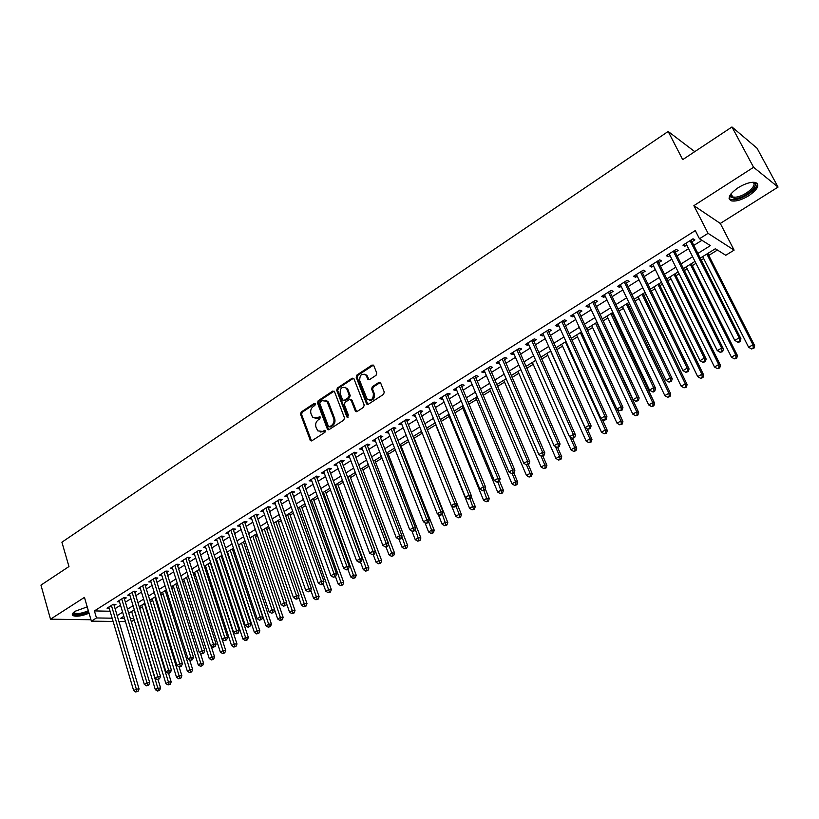 <?xml version="1.0" encoding="UTF-8"?>
<svg xmlns="http://www.w3.org/2000/svg" width="819" height="819" viewBox="0 0 819 819"><rect width="100%" height="100%" fill="white"/><g stroke="black" fill="none" stroke-linecap="round" stroke-linejoin="round"><path stroke-width="1.23" d="M315.346 403.869L314.117 403.439L301.228 411.988L300.542 414.219L310.411 440.632L311.855 440.786L324.918 432.33L325.194 430.405L322.451 431.388L317.741 430.876L315.98 427.129C315.172 424.17 315.909 421.775 318.181 419.942L319.871 418.837L320.157 416.932L317.434 417.915L312.715 417.403L311.005 413.718C310.196 410.78 310.933 408.394 313.196 406.552L314.875 405.446L315.346 403.869M315.213 403.613L302.242 412.213L301.566 414.434L311.537 440.929M325.235 430.456L323.464 431.593L322.451 431.388M320.209 416.984L318.437 418.13L317.434 417.915M738.134 187.715C729.217 194.134 726.996 198.515 731.449 200.87C735.943 201.648 741.717 199.938 748.761 195.731C757.78 189.332 760.032 184.91 755.527 182.473C750.992 181.726 745.198 183.466 738.134 187.715M87.213 606.879L75.174 611.24C72.318 613.155 71.581 614.619 72.983 615.622C76.536 616.881 81.9 616.083 89.056 613.216M376.034 375.337L376.75 373.024L373.669 365.346L371.98 365.059L356.93 375.041L356.224 377.334L366.646 403.982L368.294 404.248L383.548 394.369L384.265 392.045L380.538 382.739L378.839 382.442L372.317 386.701L371.611 389.005L373.351 393.448C373.464 399.262 371.355 401.085 367.025 398.914L359.736 380.62C359.654 374.795 361.763 372.993 366.062 375.204L367.874 379.33L369.543 379.606L376.034 375.337M731.971 126.965L757.043 148.219L778.05 187.08L753.582 167.281L731.971 126.965L682.698 159.644L668.171 131.47L61.906 542.198L68.96 566.553L40.95 585.124L50.502 619.195L84.449 597.379L91.38 621.16L96.478 617.956L94.41 610.913L695.29 230.579L699.457 238.759L708.066 233.343L734.1 250.133L725.757 255.272L715.366 248.741L700.204 258.159M753.582 167.281L693.888 205.651L708.066 233.343M334.521 391.707L332.729 391.093L318.181 400.737L317.496 402.989L327.528 429.484L329.033 429.658L343.765 420.116L344.471 417.844L334.521 391.707M337.397 388.001L352.19 378.183L353.808 378.429L364.199 405.057L363.482 407.35L357.043 411.527L355.446 411.292L351.105 400.204L349.283 399.57L345.065 402.334L344.369 404.617L348.607 415.704L346.836 416.851L336.701 390.264L337.397 388.001L338.39 388.247L353.173 378.45L352.19 378.183M50.502 619.195L90.96 619.737M114.148 605.517L115.94 604.381L113.196 604.309L107.054 608.189L109.193 608.241M124.447 599.027L126.259 597.89L123.526 597.798L117.322 601.719L119.492 601.781M134.859 592.475L136.691 591.328L133.968 591.226L127.692 595.178L129.893 595.249M145.373 585.861L147.215 584.694L144.513 584.571L138.176 588.574L140.397 588.656M155.989 579.176L157.862 577.999L155.16 577.866L148.761 581.899L151.013 582.002M166.718 572.42L168.612 571.232L165.919 571.078L159.449 575.153L161.742 575.276M177.559 565.591L179.463 564.393L176.791 564.23L170.25 568.345L172.584 568.488M188.503 558.701L190.438 557.493L187.766 557.299L181.163 561.465L183.528 561.619M199.57 551.74L201.525 550.511L198.863 550.307L192.199 554.514L194.594 554.688M210.749 544.696L212.725 543.458L210.084 543.243L203.337 547.491L205.774 547.686M222.051 537.592L224.037 536.332L221.406 536.097L214.598 540.397L217.066 540.601M233.466 530.405L235.473 529.135L232.862 528.879L225.972 533.22L228.481 533.456M245.004 523.136L247.031 521.857L244.431 521.58L237.479 525.972L240.018 526.228M256.664 515.796L258.712 514.506L256.132 514.209L249.099 518.642L251.679 518.929M268.448 508.374L270.526 507.074L267.946 506.756L260.841 511.24L263.462 511.517M280.364 500.88L282.453 499.559L279.903 499.221L272.717 503.757L275.368 504.023M292.403 493.294L294.523 491.963L291.984 491.615L284.715 496.191L287.397 496.447M304.576 485.636L306.716 484.285L304.187 483.916L296.847 488.544L299.559 488.789M316.881 477.886L319.041 476.525L316.533 476.126L309.111 480.814L311.855 481.05M329.32 470.055L331.511 468.683L329.013 468.263L321.509 472.993L324.293 473.228M341.892 462.141L344.113 460.749L341.636 460.309L334.05 465.09L336.855 465.315M354.617 454.135L356.859 452.723L354.402 452.262L346.724 457.094L349.57 457.309M367.475 446.038L369.738 444.615L367.301 444.123L359.541 449.017L362.418 449.221M380.477 437.848L382.77 436.404L380.354 435.903L372.502 440.847L375.419 441.031M393.632 429.576L395.946 428.112L393.55 427.579L385.616 432.586L388.564 432.76M406.93 421.201L409.275 419.717L406.9 419.164L398.873 424.222L401.863 424.396M420.393 412.725L422.758 411.23L420.403 410.657L412.285 415.776L415.305 415.929M433.998 404.156L436.394 402.651L434.06 402.037L425.849 407.217L428.91 407.36M447.768 395.495L450.194 393.97L447.88 393.335L439.568 398.566L441.891 399.191L442.669 398.699M461.691 386.722L464.148 385.186L461.855 384.521L453.45 389.824L455.753 390.468L456.582 389.936M475.778 377.856L478.265 376.29L476.003 375.604L467.495 380.968L469.768 381.634L470.669 381.07M490.038 368.878L492.547 367.301L490.305 366.584L481.705 372.01L483.957 372.706L484.92 372.102M504.463 359.797L507.002 358.2L504.791 357.453L496.079 362.94L498.31 363.677L499.344 363.022M519.062 350.614L521.631 348.986L519.441 348.218L510.626 353.767L512.837 354.525L513.933 353.839M533.834 341.308L536.435 339.67L534.275 338.871L525.358 344.492L527.528 345.28L528.695 344.543M548.781 331.9L551.412 330.241L549.283 329.402L540.253 335.094L542.403 335.913L543.642 335.135M563.912 322.369L566.584 320.69L564.475 319.83L555.343 325.583L557.463 326.433L558.773 325.614M579.228 312.735L581.93 311.036L579.852 310.135L570.608 315.96L572.696 316.84L574.078 315.97M594.737 302.969L597.471 301.249L595.423 300.317L586.056 306.224L588.124 307.135L589.578 306.214M610.431 293.089L613.196 291.349L611.189 290.376L601.709 296.355L603.736 297.307L605.272 296.335M626.32 283.087L629.125 281.316L627.149 280.323L617.546 286.374L619.543 287.346L621.16 286.333M642.413 272.952L645.249 271.171L643.304 270.137L633.589 276.259L635.554 277.272L637.243 276.208M658.711 262.694L661.578 260.892L659.664 259.818L649.825 266.021L651.76 267.076L653.542 265.95M675.214 252.313L678.122 250.481L676.238 249.375L666.267 255.651L668.171 256.736L670.034 255.569M94.41 610.913L110.084 611.24M115.08 608.66L120.526 605.241M125.399 602.19L130.938 598.709M135.821 595.648L141.462 592.106M146.355 589.035L152.088 585.431M156.982 582.36L162.817 578.695M167.731 575.614L173.659 571.887M178.583 568.806L184.623 565.018M189.547 561.916L195.69 558.067M200.624 554.965L206.879 551.044M211.824 547.942L218.182 543.949M223.137 540.837L229.596 536.773M234.572 533.66L241.144 529.535M246.12 526.412L252.815 522.205M257.801 519.082L264.609 514.803M269.605 511.67L276.525 507.319M281.531 504.187L288.575 499.754M293.591 496.611L300.757 492.117M305.774 488.963L313.073 484.377M318.1 481.224L325.522 476.566M330.559 473.402L338.114 468.663M343.161 465.499L350.839 460.677M355.896 457.504L363.708 452.59M368.775 449.416L376.73 444.42M381.797 441.246L389.895 436.158M394.973 432.975L403.214 427.805M408.292 424.611L416.676 419.348M421.765 416.154L430.303 410.8M435.401 407.596L444.082 402.149M449.191 398.945L458.026 393.396M463.134 390.182L472.133 384.541M477.252 381.326L486.404 375.583M491.533 372.358L500.849 366.513M505.978 363.288L515.458 357.34M520.597 354.115L530.251 348.055M535.391 344.83L545.219 338.656M550.368 335.432L560.37 329.146M565.53 325.911L575.716 319.523M580.866 316.277L591.236 309.777M596.406 306.531L606.961 299.908M612.121 296.662L622.87 289.916M628.05 286.67L638.984 279.801M644.164 276.556L655.302 269.553M660.483 266.308L671.836 259.183M677.016 255.927L688.574 248.679M693.754 245.424L701.914 240.305M691.922 241.789L694.87 239.936L693.028 238.79L682.933 245.157L684.797 246.273L686.742 245.045M139.732 608.445L142.383 606.797M150.317 601.873L152.713 600.388M161.005 595.239L163.155 593.908M171.816 588.544L173.7 587.366M182.729 581.777L184.357 580.763M193.755 574.928L195.117 574.088M204.893 568.017L205.978 567.342M216.155 561.035L216.953 560.534M221.795 557.534L222.543 557.074M227.528 553.972L228.051 553.654M232.893 550.644L234.029 549.938M244.103 543.693L245.639 542.741M255.436 536.66L257.371 535.462M266.892 529.555L269.236 528.101M278.46 522.379L281.224 520.659M290.151 515.131L293.345 513.144M301.965 507.8L305.6 505.538M313.902 500.389L317.987 497.86M325.972 492.905L330.507 490.09M338.165 485.339L343.181 482.227M350.491 477.692L355.989 474.283M362.96 469.963L368.939 466.246M375.552 462.141L382.033 458.118M388.288 454.238L395.28 449.907M401.167 446.253L408.681 441.595M414.189 438.175L422.225 433.19M427.354 430.006L435.688 424.836M441.072 421.498L449.15 416.482M454.944 412.889L462.755 408.046M468.99 404.176L476.525 399.498M483.19 395.362L490.448 390.858M497.563 386.445L504.535 382.125M512.11 377.426L518.785 373.28M526.822 368.294L533.2 364.342M541.717 359.05L547.788 355.292M556.797 349.703L562.54 346.13M572.061 340.233L577.477 336.865M587.51 330.651L592.598 327.487M603.142 320.946L607.893 317.997M612.94 314.865L613.769 314.353M618.98 311.128L623.372 308.394M628.429 305.262L629.801 304.412M635.012 301.177L639.045 298.679M644.103 295.536L646.027 294.338M651.238 291.103L654.903 288.831M659.971 285.688L662.458 284.142M667.68 280.907L670.966 278.869M676.033 275.727L679.105 273.822M684.326 270.577L687.223 268.786M692.29 265.643L695.966 263.36M701.187 260.125L703.685 258.569M708.763 255.426L717.434 250.041M694.747 151.648L668.171 131.47M693.888 205.651L720.3 223.444L778.05 187.08M720.3 223.444L734.1 250.133M134.203 619.963L131.286 621.662M697.819 253.46L710.39 245.618L699.457 238.759M117.158 615.622L122.625 612.213M127.508 609.162L133.067 605.702M137.961 602.641L143.612 599.119M148.515 596.058L154.269 592.475M159.183 589.404L165.039 585.759M169.963 582.688L175.911 578.972M180.845 575.9L186.906 572.123M191.851 569.041L198.003 565.192M202.958 562.1L209.224 558.2M214.189 555.098L220.567 551.126M225.542 548.024L232.023 543.98M237.008 540.868L243.601 536.752M248.597 533.64L255.313 529.453M260.309 526.341L267.137 522.082M272.143 518.949L279.095 514.619M284.111 511.486L291.185 507.084M296.212 503.941L303.409 499.457M308.446 496.314L315.765 491.748M320.802 488.605L328.255 483.957M333.302 480.804L340.878 476.085M345.946 472.921L353.654 468.12M358.722 464.957L366.564 460.063M371.642 456.9L379.627 451.914M384.715 448.74L392.844 443.673M397.932 440.499L406.204 435.339M411.302 432.166L419.717 426.914M424.826 423.73L433.384 418.386M438.503 415.202L447.215 409.766M452.334 406.572L461.21 401.034M466.339 397.839L475.358 392.209M480.497 389.005L489.68 383.272M494.83 380.067L504.176 374.232M509.326 371.017L518.847 365.079M524.006 361.865L533.691 355.825M538.851 352.61L548.72 346.457M553.89 343.233L563.922 336.967M569.103 333.743L579.32 327.365M584.5 324.14L594.901 317.649M600.092 314.414L610.687 307.801M615.868 304.566L626.658 297.84M631.848 294.605L642.833 287.756M648.034 284.51L659.223 277.539M664.424 274.293L675.808 267.189M681.019 263.943L692.618 256.705M96.478 617.956L112.152 618.191M125.44 621.59L118.919 621.508M113.114 621.437L91.38 621.16M123.853 616.287L120.577 618.325L124.478 618.376M130.323 618.468L133.773 618.519M694.983 261.404L683.353 268.632M678.142 271.867L666.727 278.962M661.506 282.207L650.296 289.168M645.096 292.403L634.08 299.252M628.879 302.477L618.069 309.203M612.868 312.428L602.252 319.031M597.051 322.256L586.619 328.736M581.429 331.961L571.191 338.329M566.001 341.543L555.937 347.799M550.767 351.023L540.878 357.156M535.708 360.37L525.993 366.41M520.833 369.615L511.291 375.542M506.132 378.757L496.764 384.572M491.605 387.776L482.401 393.499M477.252 396.693L468.212 402.313M463.063 405.507L454.176 411.036M449.047 414.219L440.315 419.645M435.186 422.829L426.607 428.163L461.455 514.598L460.565 517.137L458.292 517.803L460.565 517.137M421.488 431.347L413.063 436.578M407.954 439.762L399.662 444.901M394.563 448.075L386.425 453.132M381.326 456.296L373.331 461.271M368.243 464.434L360.38 469.318M355.303 472.471L347.573 477.272M342.506 480.425L334.91 485.145M329.852 488.288L322.389 492.925M317.332 496.068L310.002 500.624M304.955 503.757L297.747 508.23M292.711 511.363L285.626 515.765M280.6 518.888L273.638 523.218M268.622 526.33L261.773 530.589M256.767 533.701L250.041 537.878M245.045 540.98L238.431 545.085M233.446 548.187L226.945 552.231M221.959 555.323L215.571 559.295M210.606 562.387L204.33 566.287M199.365 569.369L193.192 573.198M188.237 576.279L182.176 580.047M177.232 583.118L171.273 586.824M166.339 589.885L160.473 593.529M155.549 596.59L149.785 600.173M144.871 603.224L139.21 606.746M134.306 609.786L128.747 613.247M263.421 511.537L262.868 509.961M275.286 504.074L274.723 502.487M287.264 496.529L286.701 494.942M299.385 488.902L298.812 487.305M311.629 481.193L311.046 479.586M324.017 473.392L323.423 471.785M336.537 465.52L335.933 463.902M349.191 457.545L348.577 455.927M361.988 449.488L361.374 447.87M374.938 441.339L374.303 439.711M388.022 433.097L387.387 431.47M401.259 424.764L400.614 423.126M414.649 416.339L413.994 414.69M428.194 407.811L427.528 406.163M441.891 399.191L441.216 397.532M455.753 390.468L455.057 388.8M469.768 381.634L469.072 379.975M483.957 372.706L483.241 371.038M498.31 363.677L497.583 361.998M512.837 354.525L512.1 352.846M527.528 345.28L526.781 343.591M542.403 335.913L541.646 334.224M557.463 326.433L556.685 324.733M572.696 316.84L571.918 315.141M588.124 307.135L587.325 305.426M603.736 297.307L602.927 295.587M619.543 287.346L618.724 285.626M635.554 277.272L634.715 275.542M651.76 267.076L650.91 265.336M668.171 256.736L667.311 255.006M684.797 246.273L683.916 244.533M315.11 418.581L318.437 418.13M320.178 432.043L323.464 431.593M334.142 391.154L319.195 400.972L318.509 403.214L328.675 429.821M320.29 401.853L319.809 403.429L328.378 426.279L329.627 426.73L331.429 425.563C333.743 423.72 334.48 421.304 333.661 418.314L326.945 401.279L322.072 400.675L320.29 401.853M329.504 426.801L330.641 426.945L329.627 426.73M325.512 400.235L327.948 401.515L328.757 402.907L334.664 418.54C335.483 421.519 334.746 423.935 332.432 425.778L330.641 426.945M350.706 399.631L352.098 400.44L356.623 411.711M338.39 388.247L337.694 390.509L348.003 417.362M346.877 389.199L346.283 388.155C342.086 386.138 340.039 387.96 340.172 393.622L342.711 400.082L344.287 400.296L348.505 397.532L349.201 395.26L346.877 389.199L347.87 389.445L345.096 387.213M343.867 400.481L345.28 400.542L344.287 400.296M347.87 389.445L350.194 395.495L349.498 397.778L345.28 400.542M364.803 374.15L367.045 375.471L369.052 379.811M369.318 400.204C373.229 400.471 374.897 398.3 374.324 393.693L373.351 393.448M380.313 382.493L373.3 386.957L372.584 389.26L374.324 393.693M373.474 365.12L357.913 375.307L357.217 377.59L367.844 404.432M131.634 611.455L155.323 689.649L157.954 688.134L160.606 688.021L158.026 679.545M158.528 690.427L157.483 691.031L159.592 690.376L158.528 690.427L134.173 609.868M157.483 691.031L155.323 689.649M160.606 688.021L159.592 690.376M111.404 605.446L136.323 689.086L133.671 690.632L108.835 607.063M113.79 604.33L139.076 688.963L136.323 689.086L136.927 691.41L135.862 692.035L136.927 691.41M138.022 691.359L139.076 688.963M133.671 690.632L135.862 692.035M88.595 611.639C80.108 614.946 75.082 615.356 73.515 612.868L73.7 612.325M74.048 612.039L74.621 613.021C77.795 614.066 82.371 613.298 88.329 610.718M72.318 614.158L72.737 614.506C76.28 615.765 81.613 614.967 88.739 612.121M752.282 182.289C762.356 182.913 746.058 198.188 735.114 198.567L730.456 196.816L730.927 193.939M730.988 193.868L730.957 195.546L732.759 197L735.267 197.184C744.655 196.877 759.397 184.019 752.18 182.299M729.084 198.526L730.855 199.539L733.988 199.754C743.191 199.406 758.978 188.227 757.104 183.251M141.861 605.098L165.888 683.558L168.55 682.022L171.191 681.92L168.509 673.228M169.123 684.326L168.059 684.94L170.178 684.285L169.123 684.326L144.431 603.501M168.059 684.94L165.888 683.558M171.191 681.92L170.178 684.285M152.191 598.679L176.566 677.395L179.248 675.849L181.879 675.757L179.085 666.789M179.822 678.163L178.747 678.787L180.866 678.132L179.822 678.163L154.791 597.061M178.747 678.787L176.566 677.395M181.879 675.757L180.866 678.132M162.623 592.198L187.346 671.17L190.059 669.604L192.67 669.532L189.67 659.991M190.622 671.938L189.537 672.573L191.666 671.908L190.622 671.938L165.243 590.571M189.537 672.573L187.346 671.17M192.67 669.532L191.666 671.908M173.157 585.646L198.239 664.885L200.983 663.308L203.583 663.247L200.358 653.122M201.535 665.652L200.44 666.287L202.58 665.632L201.535 665.652L175.809 583.998M200.44 666.287L198.239 664.885M203.583 663.247L202.58 665.632M121.714 598.945L147 682.862L144.328 684.428L119.124 600.573M124.089 597.819L149.744 682.759L147 682.862L147.594 685.206L146.529 685.831L148.689 685.165L147.594 685.206M148.689 685.165L149.744 682.759M144.328 684.428L146.529 685.831M132.135 592.372L157.791 676.576L155.088 678.152L129.515 594.021M134.48 591.236L160.514 676.484L157.791 676.576L158.384 678.941L157.299 679.565L158.384 678.941M159.47 678.9L160.514 676.484M155.088 678.152L157.299 679.565M142.66 585.739L168.694 670.229L165.96 671.815L140.018 587.407M144.983 584.592L171.406 670.147L168.694 670.229L169.277 672.604L168.182 673.238L169.267 673.208L170.362 672.573L169.277 672.604M170.362 672.573L171.406 670.147M165.96 671.815L168.182 673.238M153.286 579.043L179.709 663.81L176.945 665.417L150.624 580.722M155.59 577.886L182.412 663.748L179.709 663.81L180.293 666.205L179.187 666.85L180.262 666.82L181.368 666.175L180.293 666.205M181.368 666.175L182.412 663.748M176.945 665.417L179.187 666.85M183.804 579.033L209.244 658.537L212.008 656.94L214.598 656.889L211.148 646.171M212.571 659.305L211.456 659.94L213.605 659.285L212.571 659.305L186.476 577.375M211.456 659.94L209.244 658.537M214.598 656.889L213.605 659.285M164.025 572.276L190.837 657.329L188.042 658.957L161.333 573.965M166.308 571.099L193.519 657.278L190.837 657.329L191.411 659.735L190.295 660.39L192.485 659.715L191.411 659.735M192.485 659.715L193.519 657.278M188.042 658.957L190.295 660.39M194.553 572.358L220.362 652.119L223.157 650.511L225.737 650.481L194.134 553.286M223.71 652.886L222.594 653.531L224.744 652.876L223.71 652.886L197.256 570.679M222.594 653.531L220.362 652.119M225.737 650.481L224.744 652.876M174.877 565.427L202.078 650.777L199.252 652.415L172.154 567.147M177.139 564.25L204.76 650.736L202.078 650.777L202.651 653.204L201.525 653.859L203.726 653.183L202.651 653.204M203.726 653.183L204.76 650.736M199.252 652.415L201.525 653.859M205.415 565.612L231.593 645.638L234.418 644.01L236.988 643.99L210.237 562.612M234.971 646.406L233.835 647.061L235.995 646.396L234.971 646.406L208.139 563.912M233.835 647.061L231.593 645.638M236.988 643.99L235.995 646.396M185.841 558.517L213.442 644.154L210.596 645.812L183.087 560.257M188.083 557.329L216.114 644.133L213.442 644.154L214.015 646.59L212.879 647.256L215.08 646.59L214.015 646.59M215.08 646.59L216.114 644.133M210.596 645.812L212.879 647.256M216.38 558.793L242.936 639.086L245.792 637.438L248.352 637.438L221.212 555.794M246.345 639.854L245.198 640.519L247.369 639.854L246.345 639.854L219.144 557.074M245.198 640.519L242.936 639.086M248.352 637.438L247.369 639.854M224.345 640.591L226.556 639.915L224.345 640.591L222.051 639.137L224.928 637.458L227.58 637.458L199.13 550.327M196.918 551.535L225.501 639.915M226.556 639.915L227.58 637.458M227.467 551.904L254.412 632.473L257.299 630.804L259.838 630.825L232.309 548.894M257.842 633.241L256.685 633.906L258.855 633.241L257.842 633.241L230.252 550.173M256.685 633.906L254.412 632.473M259.838 630.825L258.855 633.241M208.108 544.481L236.537 630.691L233.62 632.391L205.303 546.253M210.299 543.263L239.179 630.712L236.537 630.691L237.1 633.169L235.933 633.855L238.155 633.179L237.1 633.169M238.155 633.179L239.179 630.712M233.62 632.391L235.933 633.855M238.667 544.942L266.001 625.788L268.919 624.098L271.437 624.129L243.509 541.932M269.451 626.545L268.284 627.221L270.465 626.555L269.451 626.545L241.482 543.192M268.284 627.221L266.001 625.788M271.437 624.129L270.465 626.555M219.42 537.356L248.27 623.863L245.331 625.573L216.585 539.137M221.591 536.117L250.901 623.894L248.27 623.863L248.833 626.351L247.655 627.037L248.71 627.047L249.887 626.361L248.833 626.351M249.887 626.361L250.901 623.894M245.331 625.573L247.655 627.037M274.672 610.135L277.713 619.021L280.661 617.321L283.169 617.372L254.832 534.899M281.193 619.788L280.016 620.464L282.197 619.809L281.193 619.788L252.825 536.148M280.016 620.464L277.713 619.021M283.169 617.372L282.197 619.809M230.845 530.149L260.135 616.953L257.156 618.683L227.979 531.951M232.995 528.89L262.745 616.994L260.135 616.953L260.688 619.461L259.5 620.157L261.732 619.481L260.688 619.461M261.732 619.481L262.745 616.994M257.156 618.683L259.5 620.157M286.578 603.603L289.547 612.192L292.526 610.472L295.024 610.534L266.277 527.794M293.059 612.96L291.861 613.646L294.052 612.981L293.059 612.96L264.281 529.023M291.861 613.646L289.547 612.192M295.024 610.534L294.052 612.981M242.404 522.87L272.123 609.96L269.113 611.721L239.496 524.692M244.523 521.59L274.713 610.032L272.123 609.96L272.676 612.489L271.468 613.196L273.71 612.52L272.676 612.489M273.71 612.52L274.713 610.032M269.113 611.721L271.468 613.196M298.607 596.99L301.515 605.292L304.525 603.552L307.002 603.634L277.836 520.608M305.047 606.05L303.839 606.746L306.04 606.08L305.047 606.05L275.87 521.826M303.839 606.746L301.515 605.292M307.002 603.634L306.04 606.08M254.074 515.509L284.244 602.897L281.204 604.678L251.146 517.352M256.163 514.219L286.824 602.979L284.244 602.897L284.787 605.446L283.579 606.152L285.821 605.476L284.787 605.446M285.821 605.476L286.824 602.979M281.204 604.678L283.579 606.152M310.78 590.325L313.605 598.31L316.646 596.549L319.113 596.652L289.517 513.349M317.168 599.068L315.95 599.774L318.151 599.109L317.168 599.068L287.571 514.557M315.95 599.774L313.605 598.31M319.113 596.652L318.151 599.109M265.868 508.067L296.498 595.761L293.417 597.553L262.909 509.93M267.946 506.766L299.058 595.863L296.498 595.761L297.041 598.331L295.813 599.047L296.836 599.078L298.065 598.361L297.041 598.331M298.065 598.361L299.058 595.863M293.417 597.553L295.813 599.047M323.085 583.589L325.829 591.257L328.9 589.485L331.347 589.598L301.32 506.019M329.422 592.014L328.194 592.721L330.405 592.055L329.422 592.014L299.396 507.207M328.194 592.721L325.829 591.257M331.347 589.598L330.405 592.055M277.795 500.552L308.886 588.544L305.774 590.356L274.805 502.436M279.842 499.262L311.435 588.666L308.886 588.544L309.428 591.123L308.179 591.85L310.442 591.175L309.428 591.123M310.442 591.175L311.435 588.666M305.774 590.356L308.179 591.85M335.473 576.627L338.186 584.121L341.298 582.329L343.724 582.463L313.247 498.597M341.81 584.879L340.561 585.595L342.782 584.93L341.81 584.879L311.353 499.785M340.561 585.595L338.186 584.121M343.724 582.463L342.782 584.93M289.854 492.946L321.417 581.244L318.274 583.077L286.834 494.86M291.881 491.676L323.945 581.377L321.417 581.244L321.949 583.845L320.69 584.582L321.703 584.633L322.962 583.896L321.949 583.845M322.962 583.896L323.945 581.377M318.274 583.077L320.69 584.582M347.921 569.389L350.675 576.914L353.818 575.102L356.234 575.255L325.307 491.113M354.33 577.671L353.071 578.398L355.292 577.733L354.33 577.671L323.433 492.27M353.071 578.398L350.675 576.914M356.234 575.255L355.292 577.733M302.047 485.268L334.08 573.863L330.896 575.716L298.986 487.192M304.044 484.009L336.589 574.017L334.08 573.863L334.613 576.484L333.343 577.221L335.616 576.545L334.613 576.484M335.616 576.545L336.589 574.017M330.896 575.716L333.343 577.221M360.514 562.08L363.308 569.625L366.482 567.792L368.878 567.966L337.5 483.538M366.984 570.382L365.714 571.119L367.946 570.444L366.984 570.382L335.647 484.684M365.714 571.119L363.308 569.625M368.878 567.966L367.946 570.444M314.363 477.497L346.887 566.4L343.673 568.273L311.271 479.443M316.339 476.248L349.385 566.574L346.887 566.4L347.42 569.041L346.13 569.789L347.133 569.86L348.413 569.113L347.42 569.041M348.413 569.113L349.385 566.574M343.673 568.273L346.13 569.789M373.239 554.688L376.075 562.254L379.289 560.401L381.664 560.595L349.815 475.88M379.791 563.011L378.501 563.748L380.743 563.083L379.791 563.011L347.993 477.016M378.501 563.748L376.075 562.254M381.664 560.595L380.743 563.083M326.822 469.645L359.848 558.855L356.593 560.749L323.7 471.611M328.767 468.417L362.315 559.049L359.848 558.855L360.37 561.517L359.07 562.274L361.353 561.588L360.37 561.517M361.353 561.588L362.315 559.049M356.593 560.749L359.07 562.274M386.046 547.031L388.984 554.811L392.24 552.927L394.594 553.142L362.264 468.14M392.731 555.558L391.431 556.306L393.673 555.64L392.731 555.558L360.462 469.267M391.431 556.306L388.984 554.811M394.594 553.142L393.673 555.64M339.414 461.701L372.952 551.218L369.656 553.132L336.261 463.697M341.339 460.493L375.399 551.433L372.952 551.218L373.464 553.9L372.143 554.668L373.126 554.75L374.447 553.982L373.464 553.9M374.447 553.982L375.399 551.433M369.656 553.132L372.143 554.668M398.955 539.209L402.047 547.276L405.333 545.372L407.667 545.608L374.856 460.319M405.814 548.024L404.504 548.781L406.756 548.116L405.814 548.024L401.863 536.363M404.504 548.781L402.047 547.276M407.667 545.608L406.756 548.116M352.16 453.675L386.199 543.499L382.872 545.434L348.955 455.692M354.054 452.477L388.636 543.734L386.199 543.499L386.711 546.201L385.38 546.969L386.353 547.061L387.684 546.293L386.711 546.201M387.684 546.293L388.636 543.734M382.872 545.434L385.38 546.969M411.926 531.091L415.243 539.649L418.57 537.735L420.884 537.981L387.582 452.416M419.052 540.397L417.721 541.164L419.983 540.499L419.052 540.397L415.202 529.054M417.721 541.164L415.243 539.649M420.884 537.981L419.983 540.499M365.039 445.556L399.6 535.687L396.242 537.643L361.803 447.594M366.902 444.379L402.016 535.943L399.6 535.687L400.112 538.411L398.761 539.189L399.733 539.291L401.075 538.513L400.112 538.411M401.075 538.513L402.016 535.943M396.242 537.643L398.761 539.189M424.989 522.747L428.603 531.951L431.961 530.006L434.254 530.282L400.45 444.42M432.432 532.698L431.091 533.466L433.353 532.8L432.432 532.698L428.685 521.672M431.091 533.466L428.603 531.951M434.254 530.282L433.353 532.8M378.061 437.346L413.165 527.784L409.756 529.77L374.785 439.404M379.903 436.189L415.561 528.071L413.165 527.784L413.667 530.528L412.305 531.316L413.257 531.429L414.619 530.64L413.667 530.528M414.619 530.64L415.561 528.071M409.756 529.77L412.305 531.316M438.196 514.291L442.106 524.15L445.505 522.194L447.778 522.481L413.462 436.332M445.976 524.897L444.615 525.685L446.887 525.01L445.976 524.897L442.332 514.219M444.615 525.685L442.106 524.15M447.778 522.481L446.887 525.01M391.226 429.043L426.883 519.789L423.433 521.795L387.919 431.122M393.038 427.897L429.248 520.096L426.883 519.789L427.375 522.553L425.993 523.361L428.327 522.676L427.375 522.553M428.327 522.676L429.248 520.096M423.433 521.795L425.993 523.361M451.535 505.732L455.763 516.267L459.203 514.291L456.091 506.541M459.664 517.014L459.203 514.291L461.455 514.598M458.292 517.803L455.763 516.267M404.555 420.638L440.765 511.711L437.274 513.738L401.208 422.747M406.337 419.523L443.11 512.039L440.765 511.711L441.246 514.496L439.854 515.305L442.188 514.619L441.246 514.496M442.188 514.619L443.11 512.039M437.274 513.738L439.854 515.305M434.94 422.983L469.574 508.302L473.054 506.285L475.286 506.623L471.079 496.304M473.515 509.039L472.123 509.838L474.406 509.172L473.515 509.039L469.891 498.525M472.123 509.838L469.574 508.302M475.286 506.623L474.406 509.172M418.028 412.152L454.801 503.521L451.279 505.579L414.649 414.281M419.778 411.046L457.125 503.88L454.801 503.521L455.282 506.337L453.869 507.156L456.214 506.47L455.282 506.337M456.214 506.47L457.125 503.88M451.279 505.579L453.869 507.156M448.382 414.629L483.558 500.235L487.07 498.198L489.281 498.556L485.186 488.646M487.53 500.972L486.117 501.781L488.411 501.115L487.53 500.972L483.865 490.407M486.117 501.781L483.558 500.235M489.281 498.556L488.411 501.115M431.654 403.552L469.011 495.249L465.438 497.328L428.235 405.712M433.374 402.467L471.314 495.618L469.011 495.249L469.482 498.075L468.058 498.904L468.98 499.058L470.403 498.228L469.482 498.075M470.403 498.228L471.314 495.618M465.438 497.328L468.058 498.904M461.988 406.183L497.696 492.076L501.259 490.018L503.439 490.397L499.477 480.917M501.699 492.813L500.276 493.632L502.569 492.956L501.699 492.813L497.993 482.196M500.276 493.632L497.696 492.076M503.439 490.397L502.569 492.956M445.444 394.86L483.384 486.875L479.78 488.974L441.984 397.041M447.133 393.796L485.667 487.274L483.384 486.875L483.855 489.721L482.411 490.561L483.323 490.724L484.766 489.885L483.855 489.721M484.766 489.885L485.667 487.274M479.78 488.974L482.411 490.561M475.737 397.635L511.998 483.814L515.601 481.736L517.762 482.145L513.882 472.962M516.042 484.551L514.598 485.38L516.902 484.715L516.042 484.551L515.601 481.736L512.203 473.689M514.598 485.38L511.998 483.814M517.762 482.145L516.902 484.715M459.398 386.066L497.932 478.388L494.287 480.518L455.896 388.278M461.056 385.022L500.184 478.818L497.932 478.388L498.392 481.265L496.938 482.115L497.839 482.289L499.293 481.439L498.392 481.265M499.293 481.439L500.184 478.818M494.287 480.518L496.938 482.115M489.649 388.994L526.474 475.46L530.118 473.362L532.248 473.791L528.306 464.578M530.548 476.197L529.094 477.037L531.398 476.361L530.548 476.197L530.118 473.362L526.515 464.926L528.89 464.24L526.515 464.926L523.822 463.308L484.203 370.434M529.094 477.037L526.474 475.46M532.248 473.791L531.398 476.361M473.515 377.17L512.663 469.809L508.968 471.969L469.973 379.402M475.133 376.146L514.885 470.27L512.663 469.809L513.114 472.717L511.629 473.577L512.52 473.751L514.004 472.891L513.114 472.717M514.004 472.891L514.885 470.27M508.968 471.969L511.629 473.577M503.726 380.251L541.113 467.014L544.809 464.885L546.908 465.346L542.905 456.091M545.229 467.741L543.755 468.591L546.068 467.925L545.229 467.741L544.809 464.885L540.847 455.733M543.755 468.591L541.113 467.014M546.908 465.346L546.068 467.925M523.822 463.308L527.569 461.128L529.76 461.609L489.383 367.168M487.796 368.171L527.569 461.128L528.009 464.056M528.89 464.24L529.76 461.609M517.966 371.396L555.937 458.456L559.674 456.306L561.742 456.787L557.678 447.512L559.203 446.621L556.818 447.307L557.678 447.512M560.083 459.183L558.589 460.043L560.913 459.377L560.083 459.183L559.674 456.306L555.354 446.427M558.589 460.043L555.937 458.456M561.742 456.787L560.913 459.377M502.242 359.06L542.649 452.344L538.861 454.545L498.617 361.343M503.798 358.077L544.819 452.846L542.649 452.344L543.089 455.282L541.574 456.173L543.959 455.487L543.089 455.282M543.959 455.487L544.819 452.846M538.861 454.545L541.574 456.173M532.37 362.448L570.935 449.805L574.713 447.624L576.76 448.136L572.44 438.38M575.122 450.532L573.607 451.402L575.941 450.726L575.122 450.532L574.713 447.624L570.004 436.998M573.607 451.402L570.935 449.805M576.76 448.136L575.941 450.726M516.871 349.836L557.923 443.448L554.084 445.679L513.196 352.16M518.376 348.884L560.063 443.98L557.923 443.448L558.353 446.416M559.203 446.621L560.063 443.98M554.084 445.679L556.818 447.307M546.938 353.398L586.117 441.042L589.936 438.841L591.953 439.373L587.243 428.88M590.335 441.769L588.81 442.649L591.144 441.973L590.335 441.769L589.936 438.841L550.614 351.116M588.81 442.649L586.117 441.042M591.953 439.373L591.144 441.973M531.664 340.509L573.382 434.439L569.502 436.701L527.948 342.854M533.138 339.578L575.491 434.991L573.382 434.439L573.802 437.428L572.246 438.329L574.651 437.653L573.802 437.428M574.651 437.653L575.491 434.991M569.502 436.701L572.246 438.329M561.68 344.236L601.474 432.176L605.343 429.944L607.329 430.507L602.18 419.154M605.743 432.893L604.187 433.783L606.531 433.118L605.743 432.893L605.343 429.944L565.397 341.922M604.187 433.783L601.474 432.176M607.329 430.507L606.531 433.118M546.642 331.071L589.035 425.317L585.104 427.61L542.884 333.435M548.075 330.159L591.113 425.911L589.035 425.317L589.445 428.337L587.878 429.248L590.274 428.572L589.445 428.337M590.274 428.572L591.113 425.911M585.104 427.61L587.878 429.248M576.607 334.961L617.024 423.208L620.945 420.946L622.901 421.539L617.28 409.305M621.324 423.914L619.758 424.826L622.112 424.15L621.324 423.914L620.945 420.946L580.364 332.627M619.758 424.826L617.024 423.208M622.901 421.539L622.112 424.15M561.803 321.509L604.883 416.083L600.9 418.407L557.995 323.914M563.196 320.628L606.93 416.697L604.883 416.083L605.282 419.123L603.695 420.055L604.514 420.301L606.101 419.369L605.282 419.123M606.101 419.369L606.93 416.697M600.9 418.407L603.695 420.055M591.707 325.573L632.77 414.117L636.732 411.834L638.656 412.448L596.744 322.451M637.11 414.834L635.524 415.745L637.878 415.079L637.11 414.834L636.732 411.834L595.505 323.218M635.524 415.745L632.77 414.117M638.656 412.448L637.878 415.079M577.149 311.834L620.925 406.736L616.902 409.08L573.3 314.271M578.501 310.985L622.942 407.381L620.925 406.736L621.324 409.807L619.707 410.739L622.133 410.063L621.324 409.807M622.133 410.063L622.942 407.381M616.902 409.08L619.707 410.739M606.992 316.083L648.699 404.924L652.723 402.61L654.616 403.255L612.039 312.95M653.091 405.63L651.484 406.552L653.849 405.886L653.091 405.63L652.723 402.61L610.841 313.687M651.484 406.552L648.699 404.924M654.616 403.255L653.849 405.886M592.69 302.047L637.182 397.266L633.097 399.641L588.779 304.504M594 301.218L639.158 397.942L637.182 397.266L637.561 400.358L635.933 401.31L638.359 400.634L637.561 400.358M638.359 400.634L639.158 397.942M633.097 399.641L635.933 401.31M622.46 306.47L664.844 395.608L668.908 393.263L670.761 393.949L627.508 303.337M669.266 396.314L667.639 397.256L670.003 396.58L669.266 396.314L668.908 393.263L626.351 304.054M667.639 397.256L664.844 395.608M670.761 393.949L670.003 396.58M608.415 292.127L653.634 387.674L649.498 390.079L604.463 294.615M609.684 291.329L655.579 388.39L653.634 387.674L654.012 390.796L652.364 391.758L653.142 392.045L654.79 391.083L654.012 390.796M654.79 391.083L655.579 388.39M649.498 390.079L652.364 391.758M638.114 296.744L681.173 386.189L685.288 383.804L687.121 384.521L643.171 293.601M685.646 386.885L683.998 387.827L686.373 387.162L685.646 386.885L685.288 383.804L642.055 294.287M683.998 387.827L681.173 386.189M687.121 384.521L686.373 387.162M624.334 282.094L670.3 377.958L666.113 380.405L620.341 284.613M625.562 281.316L672.215 378.706L670.3 377.958L670.669 381.111L669 382.084L671.437 381.408L670.669 381.111M671.437 381.408L672.215 378.706M666.113 380.405L669 382.084M653.961 286.896L697.716 376.638L701.883 374.232L703.675 374.979L659.019 283.753M702.231 377.334L700.562 378.296L702.948 377.631L702.231 377.334L701.883 374.232L657.954 284.418M700.562 378.296L697.716 376.638M703.675 374.979L702.948 377.631M640.458 271.928L687.192 368.13L682.944 370.597L636.414 274.478M641.635 271.181L689.066 368.908L687.192 368.13L687.55 371.304L685.851 372.287L688.298 371.611L687.55 371.304M688.298 371.611L689.066 368.908M682.944 370.597L685.851 372.287M670.003 276.924L714.475 366.973L718.693 364.537L720.444 365.305L675.071 273.781M719.021 367.659L717.331 368.632L719.727 367.966L719.021 367.659L718.693 364.537L674.047 274.416M717.331 368.632L714.475 366.973M720.444 365.305L719.727 367.966M656.787 261.63L704.289 358.159L699.999 360.667L652.692 264.22M657.923 260.923L706.132 358.978L704.289 358.159L704.647 361.363L702.927 362.367L705.374 361.691L704.647 361.363M705.374 361.691L706.132 358.978M699.999 360.667L702.927 362.367M686.25 266.83L731.439 357.176L735.708 354.709L737.428 355.518L691.318 263.687M736.035 357.862L734.326 358.855L736.721 358.19L736.035 357.862L735.708 354.709L690.345 264.291M734.326 358.855L731.439 357.176M737.428 355.518L736.721 358.19M673.32 251.208L721.621 348.065L717.27 350.604L669.174 253.829M674.406 250.522L723.423 348.914L721.621 348.065L721.959 351.3L720.218 352.313L722.675 351.638L721.959 351.3M722.675 351.638L723.423 348.914M717.27 350.604L720.218 352.313M702.692 256.613L748.617 347.256L752.948 344.758L754.627 345.608L707.759 253.46M753.265 347.942L751.535 348.945L753.93 348.28L753.265 347.942L752.948 344.758L706.838 254.033M751.535 348.945L748.617 347.256M754.627 345.608L753.93 348.28M690.069 240.653L739.178 337.837L734.766 340.407L685.861 243.304M691.103 239.998L740.939 338.718L739.178 337.837L739.506 341.093L737.735 342.127L738.441 342.475L740.212 341.451L739.506 341.093M740.212 341.451L740.939 338.718M734.766 340.407L737.735 342.127M315.131 403.665L314.117 403.439M325.163 430.497L324.15 430.292M320.127 417.025L319.113 416.81M311.107 440.315L310.094 440.12M301.566 414.434L300.542 414.219M302.242 412.213L301.228 411.988M328.255 429.217L327.242 429.002M318.509 403.214L317.496 402.989M319.195 400.972L318.181 400.737M333.732 391.339L332.729 391.093M332.432 425.778L331.429 425.563M334.664 418.54L333.661 418.314M328.757 402.907L327.754 402.672M356.204 411.107L355.211 410.882M352.098 400.44L351.105 400.204M347.84 417.076L346.836 416.851M337.694 390.509L336.701 390.264M349.498 397.778L348.505 397.532M350.194 395.495L349.201 395.26M368.663 379.248L367.69 378.992M367.536 376.382L366.554 376.116M372.584 389.26L371.611 389.005M373.3 386.957L372.317 386.701M379.811 382.698L378.839 382.442M367.424 403.839L366.441 403.603M357.217 377.59L356.224 377.334M357.913 375.307L356.93 375.041M372.962 365.335L371.98 365.059M113.094 604.381L113.81 604.402M123.393 597.89L124.109 597.911M133.804 591.328L134.511 591.349M144.308 584.705L145.024 584.735M154.934 578.009L155.641 578.04M165.653 571.242L166.359 571.283M176.494 564.414L177.191 564.455M187.438 557.514L188.135 557.555M198.505 550.542L199.201 550.593M209.684 543.488L210.37 543.55M220.976 536.373L221.662 536.435M232.391 529.176L233.077 529.238M243.929 521.908L244.605 521.979M255.579 514.557L256.255 514.629M267.363 507.125L268.038 507.207M279.279 499.621L279.944 499.703M291.318 492.024L291.984 492.117M303.48 484.357L304.146 484.459M315.786 476.607L316.441 476.709M328.224 468.765L328.88 468.867M340.796 460.831L341.451 460.943M353.521 452.815L354.156 452.938M366.38 444.707L367.014 444.84M379.381 436.517L380.016 436.65M392.526 428.224L393.161 428.357M405.825 419.84L406.449 419.983M419.277 411.363L419.901 411.507M432.893 402.784L433.497 402.938M446.652 394.103L447.256 394.267M460.575 385.329L461.179 385.493M474.662 376.443L475.255 376.627M488.923 367.455L489.506 367.649M503.347 358.364L503.92 358.558M517.936 349.16L518.509 349.365M532.708 339.854L533.271 340.059M547.655 330.426L548.218 330.651M562.786 320.894L563.339 321.12M578.101 311.24L578.644 311.466M593.611 301.464L594.144 301.709M609.305 291.564L609.827 291.82M625.194 281.552L625.716 281.808M641.287 271.406L641.799 271.673M311.425 440.827L310.411 440.632M328.542 429.688L327.528 429.484M327.948 401.515L326.945 401.279M356.439 411.517L355.446 411.292M351.873 400.041L350.88 399.805M347.993 417.373L347.021 417.158M347.276 388.411L346.283 388.155M368.857 379.596L367.874 379.33M367.045 375.471L366.062 375.204M367.629 404.217L366.646 403.982M74.017 612.059L73.515 612.868M74.283 611.854L74.621 613.021M730.957 195.546L730.456 196.816M731.06 193.775L732.759 197M517.956 349.15L518.499 349.344"/></g></svg>

